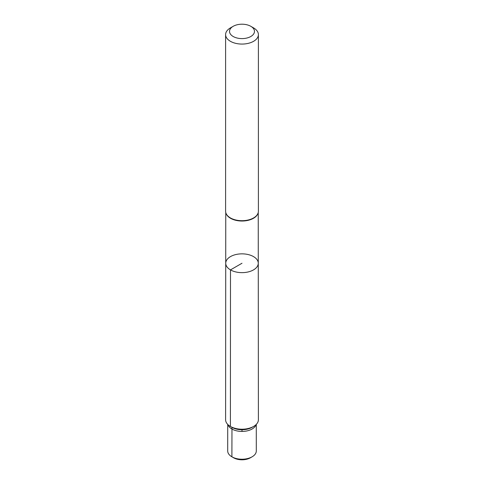 <?xml version="1.0" encoding="UTF-8"?>
<svg xmlns="http://www.w3.org/2000/svg" width="484" height="484" viewBox="0 0 484 484"><rect width="100%" height="100%" fill="white"/><g stroke="black" fill="none" stroke-linecap="round" stroke-linejoin="round"><path stroke-width="0.73" d="M230.493 269.891A16.274 9.396 180 0 1 225.726 263.242A16.274 9.396 180 0 1 242 253.852A16.274 9.396 180 0 1 258.274 263.242A16.274 9.396 180 0 1 248.232 271.929A16.274 9.396 180 0 1 230.493 269.891A16.274 9.396 180 0 1 225.726 263.242L225.604 419.743A16.396 9.468 180 0 0 230.408 426.44L230.408 426.44A16.396 9.468 180 0 0 253.592 426.44A16.396 9.468 180 0 0 258.396 419.743L258.274 263.242A16.274 9.396 180 0 1 248.232 271.929A16.274 9.396 180 0 1 230.493 269.891M226.082 213.492A16.238 9.377 0 0 0 226.155 213.698A16.238 9.377 0 0 0 230.517 218.278A16.238 9.377 0 0 0 246.531 220.656A16.238 9.377 0 0 0 257.845 213.698A16.238 9.377 0 0 0 257.918 213.492M250.821 26.311L253.592 27.909A16.396 9.468 180 0 1 258.396 34.606L258.396 211.23A16.396 9.468 180 0 1 258.002 213.293A16.396 9.468 180 0 1 246.574 220.323A16.396 9.468 180 0 1 230.408 217.921A16.396 9.468 180 0 1 225.998 213.293A16.396 9.468 180 0 1 225.604 211.23L225.604 34.606A16.396 9.468 180 0 1 230.408 27.909L233.179 26.311A12.475 7.199 180 0 1 250.821 26.311A12.475 7.199 180 0 1 250.821 36.494A12.475 7.199 180 0 1 233.179 36.494A12.475 7.199 180 0 1 233.179 26.311M258.396 34.606A16.396 9.468 180 0 1 248.274 43.348A16.396 9.468 180 0 1 230.408 41.297A16.396 9.468 180 0 1 225.604 34.606M253.592 426.44L252.019 427.348A14.175 8.18 180 0 1 231.981 427.348L230.408 426.44M227.94 424.613A14.278 8.24 0 0 0 231.903 429.024A14.278 8.24 0 0 0 246.302 431.05A14.278 8.24 0 0 0 256.06 424.613M256.278 424.401L256.296 450.967A14.296 8.252 180 0 1 252.11 456.805L250.403 457.791A11.888 6.861 180 0 1 233.597 457.791L231.89 456.805A14.296 8.252 180 0 1 227.704 450.967L227.722 424.401M252.11 456.805A14.296 8.252 180 0 1 231.89 456.805M242 429.744L242 431.438M233.742 457.707L231.89 456.805L231.981 427.348L230.408 426.44L230.493 269.891L242 263.248M225.762 212.543L225.726 263.242M258.238 212.543L258.274 263.242M257.845 213.698L258.002 213.293M226.155 213.698L225.998 213.293"/></g></svg>
